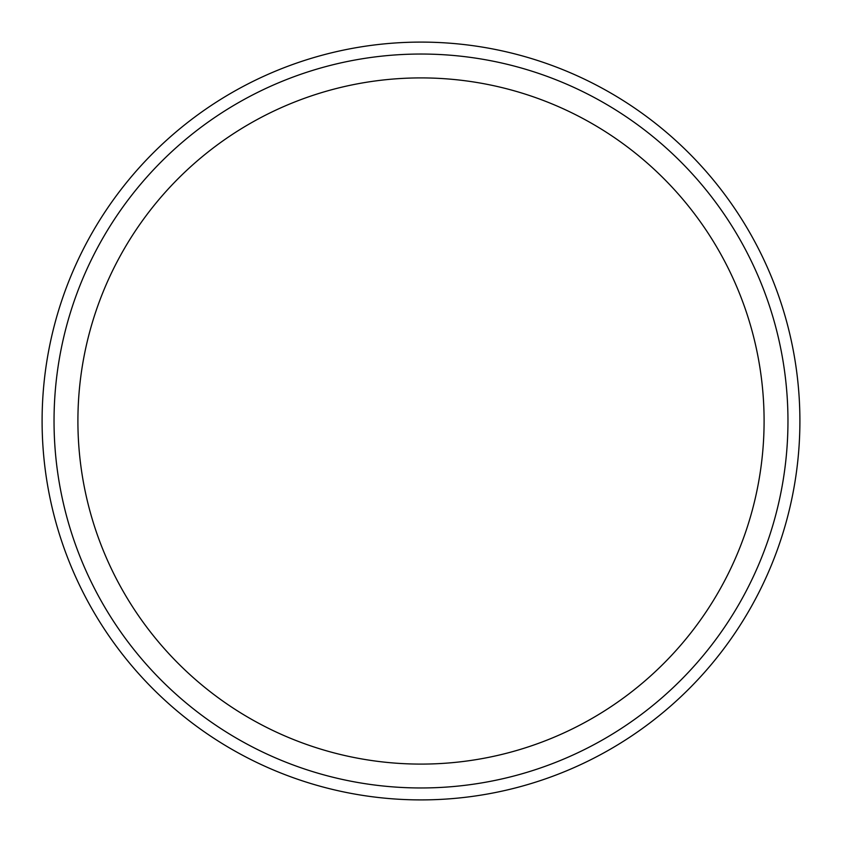 <?xml version="1.0" encoding="UTF-8"?>
<svg xmlns="http://www.w3.org/2000/svg" width="842" height="842" viewBox="0 0 842 842"><rect width="100%" height="100%" fill="white"/><g stroke="black" fill="none" stroke-linecap="round" stroke-linejoin="round"><path stroke-width="1.26" d="M799.9 421A378.9 378.9 0 0 0 421 42.1A378.9 378.9 0 0 0 42.1 421A378.9 378.9 0 0 0 421 799.9A378.9 378.9 0 0 0 799.9 421M54.035 421A366.965 366.965 0 0 0 421 787.965A366.965 366.965 0 0 0 787.965 421A366.965 366.965 0 0 0 421 54.035A366.965 366.965 0 0 0 54.035 421M421 77.906A343.094 343.094 0 0 1 764.094 421A343.094 343.094 0 0 1 421 764.094A343.094 343.094 0 0 1 77.906 421A343.094 343.094 0 0 1 421 77.906"/></g></svg>
